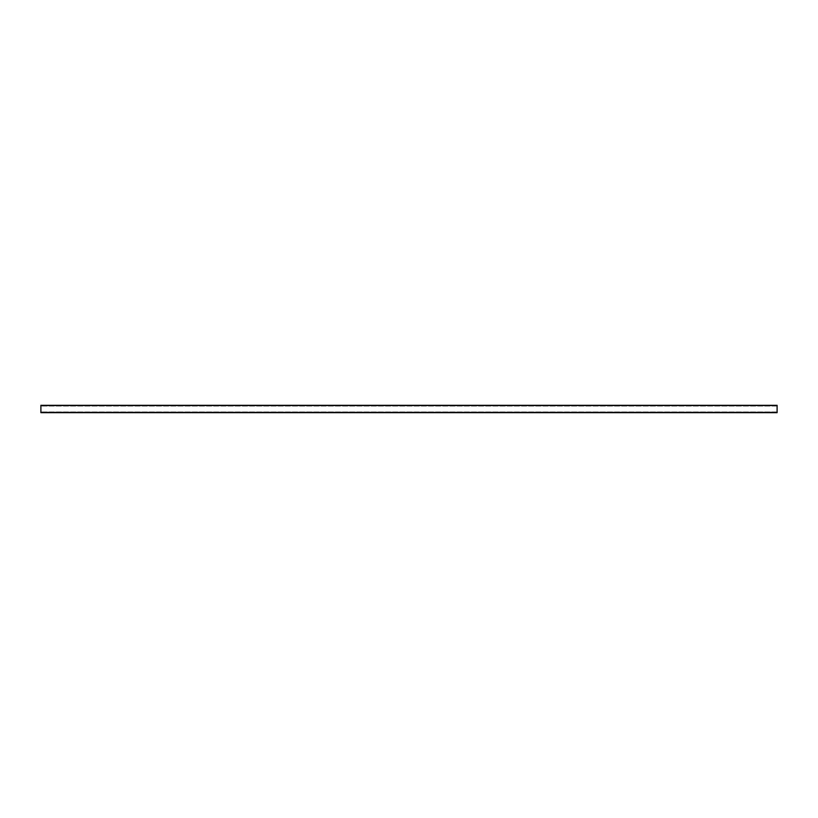 <?xml version="1.0" encoding="UTF-8"?>
<svg xmlns="http://www.w3.org/2000/svg" width="818" height="818" viewBox="0 0 818 818"><rect width="100%" height="100%" fill="white"/><g stroke="black" fill="none" stroke-linecap="round" stroke-linejoin="round"><path stroke-width="0.61" stroke-dasharray="4.09 3.07" d="M777.1 412.129L777.1 406.055L777.1 412.129L40.9 412.129L40.9 405.871L40.9 412.129L777.1 412.129M777.1 405.503L777.1 412.681L40.9 412.681L40.9 405.319L777.1 405.319L40.9 405.503M777.1 405.871L40.9 405.871L777.1 405.871M777.1 411.945L40.9 411.945L777.1 411.945M777.1 406.055L40.9 406.055L777.1 406.055M777.1 412.497L40.9 412.497"/><path stroke-width="1.23" d="M777.1 405.319L777.1 412.681L40.9 412.681L40.9 405.319L777.1 405.319M777.1 412.497L40.9 412.497M777.1 405.503L40.9 405.503"/></g></svg>
